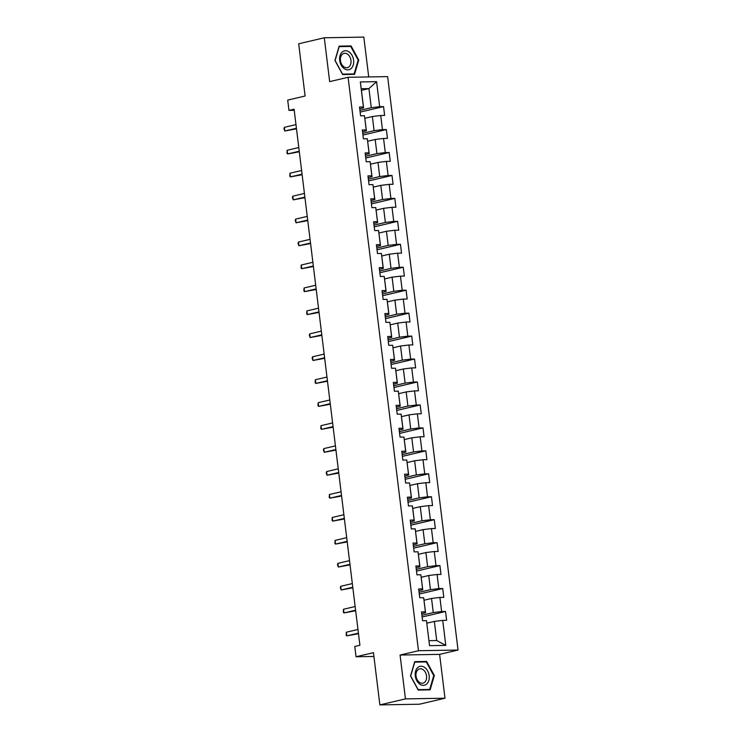 <?xml version="1.0" encoding="UTF-8"?>
<svg xmlns="http://www.w3.org/2000/svg" width="742" height="742" viewBox="0 0 742 742"><rect width="100%" height="100%" fill="white"/><g stroke="black" fill="none" stroke-linecap="round" stroke-linejoin="round"><path stroke-width="1.11" d="M368.709 76.936L363.821 37.1L324.282 37.777L298.692 43.787L305.101 96.015L287.701 100.105L288.963 110.4L294.222 110.308M458.037 650.048L387.63 76.611L348.091 77.289L418.497 650.725L458.037 650.048L439.607 654.37L400.077 655.047L405.457 698.89L444.996 698.213L439.607 654.37M444.996 698.213L419.406 704.223L379.867 704.9L373.449 652.672L356.049 656.763L373.922 656.457M405.457 698.89L379.867 704.9M361.437 90.348L368.932 88.586L361.233 88.715L363.58 107.84L363.404 106.95L359.508 107.015L360.584 115.845L364.489 115.78L366.223 129.896L362.319 129.971L363.404 138.791L367.309 138.726L369.043 152.852L365.138 152.917L366.223 161.747L370.128 161.673L371.853 175.798L367.958 175.863L369.043 184.693L372.938 184.628L374.673 198.745L370.777 198.81L371.863 207.639L375.758 207.575L377.493 221.7L373.597 221.765L374.673 230.586L378.578 230.521L380.312 244.647L376.407 244.712L377.493 253.541L381.397 253.476L383.132 267.593L379.227 267.658L380.312 276.488L384.217 276.423L385.951 290.539L382.047 290.614L383.132 299.434L387.027 299.369L388.762 313.495L384.866 313.56L385.951 322.39L389.847 322.316L391.581 336.441L387.686 336.506L388.762 345.336L392.666 345.271L394.401 359.388L390.496 359.462L391.581 368.282L395.486 368.217L397.22 382.343L393.316 382.408L394.401 391.238L398.306 391.164L400.04 405.29L396.135 405.355L397.22 414.184L401.116 414.119L402.85 428.236L398.955 428.301L400.04 437.131L403.936 437.066L405.67 451.192L401.774 451.257L402.85 460.077L406.755 460.012L408.49 474.138L404.585 474.203L405.67 483.033L409.575 482.968L411.309 497.084L407.404 497.149L408.49 505.979L412.394 505.914L414.129 520.031L410.224 520.105L411.309 528.925L415.205 528.861L416.939 542.986L413.044 543.051L414.129 551.881L418.024 551.807L419.759 565.933L415.863 565.998L416.948 574.827L420.844 574.762L422.578 588.879L418.673 588.953L419.759 597.774L423.663 597.709L425.398 611.835L421.493 611.9L422.578 620.72L426.483 620.655L429.553 645.67L445.794 645.392L436.704 640.541L434.358 621.416L426.863 623.178M363.404 106.95L360.334 81.945L376.574 81.666L379.644 106.672L383.549 106.607L360.13 112.107M445.794 645.392L442.724 620.377L446.619 620.312L445.534 611.482L441.638 611.556L439.904 597.431L443.809 597.366L442.724 588.536L438.819 588.601L437.084 574.484L440.989 574.419L439.904 565.589L435.999 565.654L434.265 551.529L438.17 551.464L437.084 542.643L433.189 542.708L431.454 528.582L435.35 528.517L434.265 519.688L430.369 519.752L428.635 505.636L432.53 505.571L431.445 496.741L427.55 496.806L425.815 482.69L429.711 482.615L428.635 473.795L424.73 473.86L422.996 459.734L426.9 459.669L425.815 450.839L421.91 450.913L420.176 436.788L424.081 436.723L422.996 427.893L419.1 427.958L417.366 413.841L421.261 413.767L420.176 404.947L416.281 405.011L414.546 390.886L418.442 390.821L417.356 381.991L413.461 382.065L411.727 367.939L415.622 367.874L414.546 359.045L410.641 359.109L408.907 344.993L412.812 344.928L411.727 336.098L407.822 336.163L406.087 322.037L409.992 321.972L408.907 313.152L405.002 313.217L403.277 299.091L407.173 299.026L406.087 290.196L402.192 290.261L400.457 276.145L404.353 276.08L403.268 267.25L399.372 267.315L397.638 253.198L401.533 253.124L400.457 244.303L396.553 244.368L394.818 230.243L398.723 230.178L397.638 221.348L393.733 221.422L391.999 207.296L395.903 207.231L394.818 198.402L390.913 198.466L389.188 184.35L393.084 184.276L391.999 175.455L388.103 175.52L386.369 161.394L390.264 161.329L389.179 152.5L385.284 152.574L383.549 138.448L387.445 138.383L386.369 129.553L382.464 129.618L380.729 115.502L384.634 115.437L383.549 106.607M356.049 656.763L354.787 646.467L359.907 645.262L294.082 109.195L288.963 110.4M364.489 115.78L366.4 130.787L362.532 131.696M364.869 118.293L372.363 116.531L374.098 130.657L362.736 133.328M366.4 130.787L366.223 129.896M380.729 115.502L372.363 116.531M382.464 129.618L374.098 130.657M367.309 138.726L369.219 153.742L365.352 154.642M367.689 141.24L375.183 139.487L376.917 153.603L365.556 156.274M369.219 153.742L369.043 152.852M383.549 138.448L375.183 139.487M385.284 152.574L376.917 153.603M370.128 161.673L372.039 176.689L368.171 177.598M370.499 164.195L377.993 162.433L379.728 176.559L368.366 179.221M372.039 176.689L371.853 175.798M386.369 161.394L377.993 162.433M388.103 175.52L379.728 176.559M372.938 184.628L374.858 199.635L370.991 200.544M373.319 187.142L380.813 185.379L382.547 199.505L371.185 202.176M374.858 199.635L374.673 198.745M389.188 184.35L380.813 185.379M390.913 198.466L382.547 199.505M375.758 207.575L377.669 222.581L373.801 223.49M376.138 210.088L383.633 208.335L385.367 222.452L374.005 225.123M377.669 222.581L377.493 221.7M391.999 207.296L383.633 208.335M393.733 221.422L385.367 222.452M378.578 230.521L380.488 245.537L376.621 246.446M378.958 233.044L386.452 231.281L388.187 245.398L376.825 248.069M380.488 245.537L380.312 244.647M394.818 230.243L386.452 231.281M396.553 244.368L388.187 245.398M381.397 253.476L383.308 268.483L379.44 269.392M381.778 255.99L389.272 254.228L391.006 268.354L379.644 271.025M383.308 268.483L383.132 267.593M397.638 253.198L389.272 254.228M399.372 267.315L391.006 268.354M384.217 276.423L386.128 291.43L382.26 292.339M384.588 278.936L392.082 277.174L393.817 291.3L382.455 293.971M386.128 291.43L385.951 290.539M400.457 276.145L392.082 277.174M402.192 290.261L393.817 291.3M387.027 299.369L388.947 314.385L385.079 315.294M387.407 301.892L394.902 300.13L396.636 314.246L385.274 316.917M388.947 314.385L388.762 313.495M403.277 299.091L394.902 300.13M405.002 313.217L396.636 314.246M389.847 322.316L391.757 337.332L387.899 338.241M390.227 324.838L397.721 323.076L399.456 337.202L388.094 339.864M391.757 337.332L391.581 336.441M406.087 322.037L397.721 323.076M407.822 336.163L399.456 337.202M392.666 345.271L394.577 360.278L390.709 361.187M393.047 347.785L400.541 346.022L402.275 360.148L390.913 362.819M394.577 360.278L394.401 359.388M408.907 344.993L400.541 346.022M410.641 359.109L402.275 360.148M395.486 368.217L397.397 383.224L393.529 384.133M395.866 370.731L403.36 368.978L405.095 383.095L393.733 385.766M397.397 383.224L397.22 382.343M411.727 367.939L403.36 368.978M413.461 382.065L405.095 383.095M398.306 391.164L400.216 406.18L396.349 407.089M398.686 393.687L406.171 391.924L407.905 406.05L396.543 408.712M400.216 406.18L400.04 405.29M414.546 390.886L406.171 391.924M416.281 405.011L407.905 406.05M401.116 414.119L403.036 429.126L399.168 430.035M401.496 416.633L408.99 414.871L410.725 428.997L399.363 431.668M403.036 429.126L402.85 428.236M417.366 413.841L408.99 414.871M419.1 427.958L410.725 428.997M403.936 437.066L405.855 452.073L401.988 452.982M404.316 439.579L411.81 437.826L413.544 451.943L402.183 454.614M405.855 452.073L405.67 451.192M420.176 436.788L411.81 437.826M421.91 450.913L413.544 451.943M406.755 460.012L408.666 475.028L404.798 475.937M407.135 462.535L414.63 460.773L416.364 474.889L405.002 477.56M408.666 475.028L408.49 474.138M422.996 459.734L414.63 460.773M424.73 473.86L416.364 474.889M409.575 482.968L411.485 497.975L407.618 498.884M409.955 485.481L417.449 483.719L419.184 497.845L407.822 500.516M411.485 497.975L411.309 497.084M425.815 482.69L417.449 483.719M427.55 496.806L419.184 497.845M412.394 505.914L414.305 520.921L410.437 521.83M412.775 508.428L420.26 506.665L421.994 520.791L410.641 523.462M414.305 520.921L414.129 520.031M428.635 505.636L420.26 506.665M430.369 519.752L421.994 520.791M415.205 528.861L417.125 543.877L413.257 544.786M415.585 531.383L423.079 529.621L424.814 543.738L413.452 546.409M417.125 543.877L416.939 542.986M431.454 528.582L423.079 529.621M433.189 542.708L424.814 543.738M418.024 551.807L419.944 566.823L416.077 567.732M418.405 554.33L425.899 552.567L427.633 566.693L416.271 569.355M419.944 566.823L419.759 565.933M434.265 551.529L425.899 552.567M435.999 565.654L427.633 566.693M420.844 574.762L422.755 589.769L418.887 590.678M421.224 577.276L428.718 575.514L430.453 589.64L419.091 592.311M422.755 589.769L422.578 588.879M437.084 574.484L428.718 575.514M438.819 588.601L430.453 589.64M423.663 597.709L425.574 612.716L421.706 613.625M424.044 600.222L431.538 598.469L433.272 612.586L421.91 615.257M425.574 612.716L425.398 611.835M439.904 597.431L431.538 598.469M441.638 611.556L433.272 612.586M426.483 620.655L429.553 645.67M442.724 620.377L434.358 621.416M400.077 655.047L418.497 650.725M324.282 37.777L329.661 81.62L348.091 77.289M429.006 640.671L436.704 640.541M363.58 107.84L359.712 108.749M359.916 110.373L371.278 107.711L368.932 88.586L376.574 81.666M361.233 88.715L360.334 81.945M379.644 106.672L371.278 107.711M445.534 611.482L422.124 616.992M442.724 588.536L419.304 594.036M439.904 565.589L416.485 571.09M437.084 542.643L413.665 548.143M434.265 519.688L410.845 525.188M431.445 496.741L408.035 502.241M428.635 473.795L405.215 479.295M425.815 450.839L402.396 456.349M422.996 427.893L399.576 433.393M420.176 404.947L396.757 410.447M417.356 381.991L393.946 387.5M414.546 359.045L391.127 364.545M411.727 336.098L388.307 341.598M408.907 313.152L385.488 318.652M406.087 290.196L382.668 295.696M403.268 267.25L379.858 272.75M400.457 244.303L377.038 249.804M397.638 221.348L374.218 226.857M394.818 198.402L371.399 203.902M391.999 175.455L368.579 180.955M389.179 152.5L365.769 158.009M386.369 129.553L362.949 135.053M434.33 675.545L426.631 661.447L414.732 661.651L410.521 675.953L418.219 690.041L430.119 689.837L434.33 675.545L433.736 675.684M339.15 46.143L334.939 60.445L342.637 74.543L354.546 74.339L358.757 60.037L351.059 45.939L339.15 46.143M424.396 661.975L426.631 661.447M348.823 46.468L351.059 45.939M358.154 60.176L358.757 60.037M358.414 633.149L346.802 635.875L346.347 632.203L357.969 629.476M358.488 633.714L346.802 635.875L346.134 635.078L346.347 632.203M424.674 667.457A9.692 6.873 76.8 0 0 415.622 671.12A9.692 6.873 76.8 0 0 419.768 684.133A9.692 6.873 76.8 0 0 428.82 680.47A9.692 6.873 76.8 0 0 424.674 667.457M423.144 669.701A7.337 5.203 76.8 0 0 419.61 668.876A7.337 5.203 76.8 0 0 415.956 674.766A7.337 5.203 76.8 0 0 419.425 682.334A7.337 5.203 76.8 0 0 422.968 683.159A7.337 5.203 76.8 0 0 426.622 677.26A7.337 5.203 76.8 0 0 423.144 669.701M429.674 689.448L418.145 689.652L410.688 675.99L414.759 662.142L426.298 661.938L433.755 675.6L429.674 689.448L427.856 689.884M339.697 60.408A9.692 6.873 76.8 0 0 347.822 69.85A9.692 6.873 76.8 0 0 353.591 60.167A9.692 6.873 76.8 0 0 345.475 50.725A9.692 6.873 76.8 0 0 339.697 60.408M340.457 60.594A7.337 5.203 76.8 0 0 347.386 67.652A7.337 5.203 76.8 0 0 350.975 60.417A7.337 5.203 76.8 0 0 344.038 53.368A7.337 5.203 76.8 0 0 340.457 60.594M350.725 46.431L358.182 60.093L354.101 73.94L342.563 74.144L335.106 60.482L339.187 46.635L350.725 46.431M352.274 74.376L354.101 73.94M355.603 610.202L343.982 612.929L343.527 609.256L355.149 606.52M355.668 610.768L343.982 612.929L343.314 612.122L343.527 609.256M352.784 587.247L341.162 589.983L340.717 586.301L352.329 583.574M352.849 587.812L341.162 589.983L340.318 587.701L340.717 586.301M349.964 564.3L338.352 567.027L337.898 563.354L349.51 560.627M350.029 564.866L338.352 567.027L337.499 564.755L337.898 563.354M347.145 541.354L335.532 544.081L335.078 540.408L346.69 537.672M347.219 541.92L335.532 544.081L334.865 543.274L335.078 540.408M344.325 518.408L332.713 521.134L332.258 517.452L343.88 514.725M344.399 518.973L332.713 521.134L332.045 520.327L332.258 517.452M341.515 495.452L329.893 498.188L329.439 494.506L341.06 491.779M341.58 496.018L329.893 498.188L329.225 497.381L329.439 494.506M338.695 472.506L327.074 475.232L326.628 471.56L338.241 468.823M338.76 473.071L327.074 475.232L326.23 472.96L326.628 471.56M335.876 449.559L324.254 452.286L323.809 448.604L335.421 445.877M335.94 450.125L324.254 452.286L323.41 450.014L323.809 448.604M333.056 426.604L321.444 429.34L320.989 425.658L332.602 422.931M333.13 427.169L321.444 429.34L320.776 428.533L320.989 425.658M330.236 403.657L318.624 406.384L318.17 402.711L329.791 399.984M330.311 404.223L318.624 406.384L317.956 405.586L318.17 402.711M327.426 380.711L315.804 383.438L315.35 379.765L326.972 377.029M327.491 381.277L315.804 383.438L315.137 382.631L315.35 379.765M324.606 357.765L312.985 360.491L312.54 356.809L324.152 354.082M324.671 358.321L312.985 360.491L312.141 358.21L312.54 356.809M321.787 334.809L310.165 337.536L309.72 333.863L321.332 331.136M321.852 335.375L310.165 337.536L309.321 335.263L309.72 333.863M318.967 311.863L307.355 314.589L306.9 310.917L318.513 308.18M319.041 312.428L307.355 314.589L306.687 313.783L306.9 310.917M316.148 288.916L304.535 291.643L304.081 287.961L315.702 285.234M316.222 289.482L304.535 291.643L303.868 290.836L304.081 287.961M313.337 265.961L301.716 268.697L301.261 265.015L312.883 262.288M313.402 266.526L301.716 268.697L301.048 267.89L301.261 265.015M310.518 243.014L298.896 245.741L298.451 242.068L310.063 239.341M310.583 243.58L298.896 245.741L298.052 243.469L298.451 242.068M307.698 220.068L296.077 222.795L295.631 219.113L307.244 216.386M307.763 220.634L296.077 222.795L295.233 220.522L295.631 219.113M304.879 197.112L293.266 199.848L292.812 196.166L304.424 193.439M304.953 197.678L293.266 199.848L292.413 197.567L292.812 196.166M302.059 174.166L290.447 176.893L289.992 173.22L301.614 170.493M302.133 174.732L290.447 176.893L289.779 176.095L289.992 173.22M299.239 151.22L287.627 153.946L287.173 150.274L298.794 147.537M299.314 151.785L287.627 153.946L286.959 153.14L287.173 150.274M296.429 128.273L284.807 131L284.362 127.318L295.975 124.591M296.494 128.839L284.807 131L283.963 128.718L284.362 127.318"/></g></svg>
